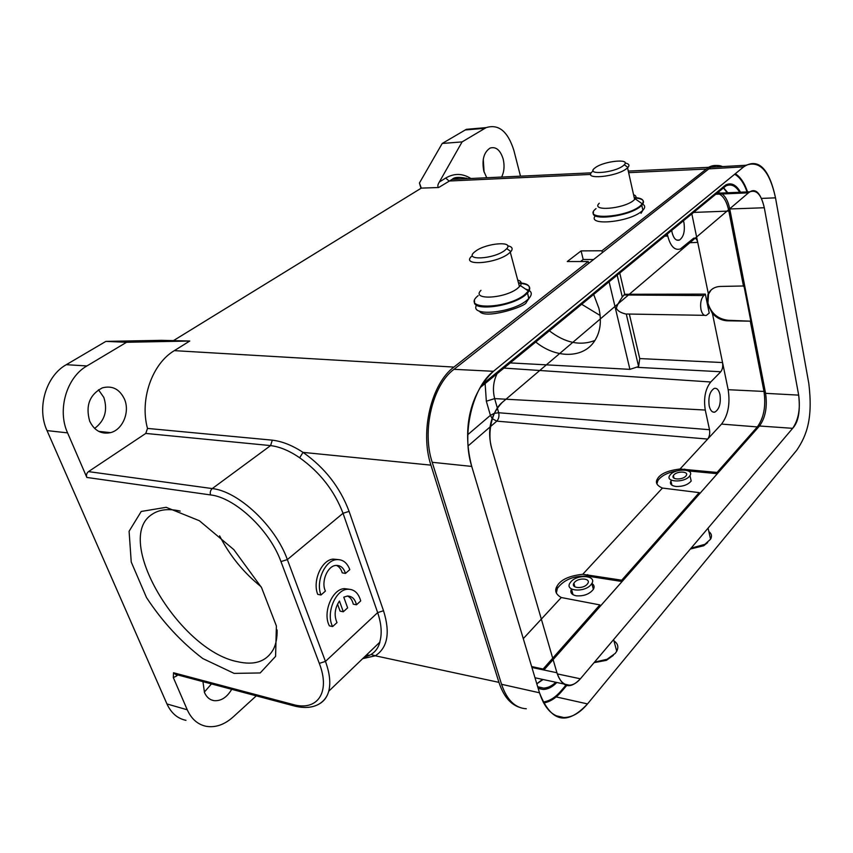 <?xml version="1.0" encoding="UTF-8"?>
<svg xmlns="http://www.w3.org/2000/svg" width="853" height="853" viewBox="0 0 853 853"><rect width="100%" height="100%" fill="white"/><g stroke="black" fill="none" stroke-linecap="round" stroke-linejoin="round"><path stroke-width="1.28" d="M685.833 476.091L686.249 475.547C689.192 471.346 677.346 470.781 673.859 474.918L673.401 475.526C670.501 479.685 682.357 480.26 685.833 476.091M689.32 476.443C683.85 483.033 665.105 482.116 669.68 475.558L670.426 474.588C675.928 468.052 694.63 468.958 689.96 475.601L689.32 476.443M690.376 549.012L703.693 545.771L707.627 542.625M691.069 548.18L704.898 544.321L710.56 539.213C712.202 536.206 711.626 533.669 708.864 531.611M599.275 203.227C590.351 211.512 622.978 209.113 633.47 200.562L635.25 198.866C636.626 196.979 636.071 195.614 633.576 194.74M595.415 167.583C604.169 160.982 630.911 158.295 624.3 164.778L622.946 165.93C613.68 173.02 585.67 175.228 594.498 168.286L595.415 167.583M625.142 163.04C628.938 163.712 629.887 165.173 627.968 167.433L626.358 168.83C615.674 177.083 582.834 179.972 591.939 171.997M480.975 290.319C470.803 300.416 504.741 298.785 517.611 288.346L520.405 285.595C522.1 282.961 521.204 281.106 517.718 280.04M475.771 251.038C486.477 243.03 514.21 240.781 506.757 248.671L504.624 250.547C493.13 259.291 463.883 260.719 474.311 252.189L475.771 251.038M507.663 245.781C512.152 246.666 513.239 248.596 510.915 251.571L508.377 253.831C495.241 263.929 461.068 266.115 471.485 256.39M211.459 683.914L204.315 692.135M202.95 681.654L204.485 692.54C206.554 697.2 209.742 699.897 214.028 700.654C221.034 701.209 226.919 697.423 231.707 689.309M98.479 389.768L103.853 397.466C107.894 410.41 104.812 420.732 94.608 428.43M89.714 421.233C94.395 430.69 101.336 434.497 110.538 432.642C122.747 429.731 130.093 411.892 124.485 399.172C119.623 389.064 112.233 385.3 102.339 387.87C89.554 394.64 85.343 405.761 89.714 421.233M671.706 230.214L672.068 232.485C673.646 238.541 676.12 241.058 679.478 240.034C683.637 236.985 685.13 231.206 683.946 222.686L683.392 220.607M593.336 259.547L583.196 259.472L581.096 250.899L601.962 250.761L708.566 167.316C712.735 165.077 716.893 164.864 721.052 166.676M719.985 394.63C718.866 389.981 716.978 387.891 714.334 388.36C709.845 391.164 708.139 397.018 709.195 405.932C710.325 410.496 712.18 412.564 714.761 412.148C719.282 409.408 721.02 403.565 719.985 394.63M662.429 488.055L699.204 492.629L621.73 580.2L622.072 581.522L600.224 606.248L599.872 604.905L561.274 597.526C555.9 594.445 554.418 590.766 556.86 586.512C560.272 579.901 568.898 575.828 582.759 574.282L662.429 488.055C656.789 485.592 655.125 482.542 657.428 478.906C660.243 473.831 667.782 470.525 680.044 469.001L707.691 439.071C709.472 436.64 710.08 433.516 709.515 429.709L705.271 410.048C703.469 398.308 705.292 388.957 710.752 381.995L720.774 371.748C722.502 369.466 723.099 366.406 722.555 362.557L728.163 389.704C730.307 403.906 728.099 415.368 721.542 424.09L707.691 439.071L496.787 421.147L492.362 418.716M699.204 492.629L699.492 493.887L717.33 473.692L717.064 472.445L680.044 469.001M656.917 483.907L657.834 480.644C661.352 475.654 667.856 472.381 677.357 470.813M303.007 452.421L299.659 457.773C289.53 450.8 279.837 446.737 270.582 445.597L272.299 440.159C282.108 441.3 292.355 445.373 303.06 452.389C324.716 467.625 340.07 487.287 349.09 511.373L343.023 513.282L287.354 559.589L280.968 561.594C269.761 530.182 235.087 497.587 210.584 494.932L86.835 477.445L67.579 432.876C57.023 409.898 66.63 377.314 86.931 365.948L126.575 342.277L189.771 341.029L161.59 340.336L105.879 341.392L126.575 342.277M343.78 597.164L347.31 596.055C351.937 596.002 354.997 598.913 356.49 604.788L360.723 600.917C358.441 592.963 354.08 589.071 347.651 589.242C335.4 589.54 325.569 613.638 332.649 626.55L336.988 622.594C333.918 615.461 334.728 608.285 339.451 601.034L343.322 611.772L347.629 607.858L343.78 597.164M347.608 596.044C350.434 597.409 352.321 600.107 353.259 604.148L356.49 604.788M348.888 589.199L344.409 588.645C332.148 588.922 322.317 612.966 329.397 625.867L332.649 626.55M337.543 604.116L340.08 611.121L343.322 611.772M320.984 594.989L325.419 591.086C320.867 581.938 327.381 566.019 335.794 565.443C340.454 565.144 343.684 567.799 345.486 573.419L349.805 569.612C347.032 562.468 342.533 559.152 336.317 559.664C324.833 560.57 315.557 581.661 320.984 594.989L317.721 594.36C312.283 581.053 321.56 560.005 333.054 559.11L336.317 559.664M336.423 565.39C339.195 566.627 341.125 569.111 342.234 572.843L345.486 573.419M337.991 559.557L333.054 559.11M189.771 341.029L174.311 350.647C152.143 363.73 139.551 399.449 147.494 428.419L145.778 433.431L88.488 471.613C86.622 473.148 86.078 475.089 86.835 477.445M363.868 657.503L370.085 655.061M371.023 654.475L375.299 655.797L362.674 658.644M280.968 561.594L319.299 663.378L325.451 661.416L377.666 612.614C381.472 624.023 382.176 633.8 379.777 641.968M518.891 707.116C509.955 703.874 503.313 695.632 498.952 682.368L375.299 655.797C387.646 647.758 390.386 632.734 383.519 610.737L349.09 511.373M299.659 457.773C319.918 472.21 334.365 490.71 343.023 513.282L377.666 612.614L383.519 610.737M498.952 682.368L430.936 465.141C419.772 431.831 431.351 383.605 453.913 367.078L588.261 261.53L567.266 261.54L581.096 250.899M619.736 272.917L624.727 294.274L705.314 294.125L703.757 295.554C700.985 298.806 700.057 303.455 700.974 309.511C702.094 314 703.906 315.951 706.391 315.365L709.238 313.062L707.276 303.625L712.426 313.499C716.787 318.094 721.819 320.536 727.545 320.813L750.299 321.165L728.11 320.28C717.768 319.065 711.05 313.318 707.937 303.007L708.534 294.104L711.114 289.988M624.727 294.274L622.295 297.004C618.51 302.676 616.548 306.451 616.431 308.317C617.636 310.982 620.931 312.912 626.305 314.128L638.609 366.555L629.909 369.349L609.085 281.671M535.705 341.957C555.41 358.271 582.45 358.729 594.051 341.786C600.267 332.723 601.887 321.549 598.902 308.274L593.635 294.36M510.201 362.909L629.909 369.349M638.609 366.555L639.739 358.569L629.343 314.053M667.281 233.839L667.76 236.036C670.479 246.389 674.702 250.686 680.427 248.937L693.702 238.179C695.526 237.699 696.869 239.096 697.733 242.369L691.804 213.698M542.519 669.712L599.872 604.905M523.262 638.577L523.891 637.991L523.284 638.641M556.348 593.059L557.372 588.357C564.089 579.475 574.336 575.434 588.133 576.223L622.072 581.522M621.73 580.2L582.759 574.282M591.875 583.452C594.189 584.923 594.69 586.885 593.379 589.327C589.498 594.168 583.793 596.332 576.255 595.81C571.478 594.733 569.868 592.462 571.435 588.975L573.024 594.712M574.005 586.128L574.57 585.702M690.205 476.678L691.186 481.039C687.923 484.845 682.869 486.658 676.002 486.477C671.236 485.73 669.541 483.896 670.938 480.953L671.919 485.208M717.33 473.692L688.371 470.931M717.064 472.445L757.336 426.916C763.84 417.906 766.058 406.081 763.989 391.442L750.299 321.165M708.534 294.104L707.905 294.69L708.331 293.699C710.816 289.071 714.899 286.651 720.604 286.437L743.987 285.968L750.747 320.707M707.905 294.69L707.276 303.625L705.314 294.125M743.528 286.405L728.857 211.075C727.033 202.332 723.898 196.68 719.431 194.089M723.355 187.767L727.182 192.789M740.521 192.213C736.224 184.749 731.32 182.318 725.818 184.909L481.806 384.831M542.465 679.383L536.804 683.797M538.2 688.467L543.137 689.469C547.85 689.373 552.413 687.049 556.838 682.485M734.625 174.279C739.786 177.083 743.923 182.968 747.036 191.925M601.962 250.761L602.357 252.445M583.196 259.472L580.552 261.53M588.261 261.53L588.666 263.225M566.04 685.055L560.933 691.015C555.314 697.53 549.385 701.198 543.148 702.019M483.267 159.276L484.088 172.071M466.911 178.682L466.57 178.149M501.628 177.051C504.219 171.72 504.731 165.695 503.153 158.967C500.274 149.979 495.902 146.353 490.038 148.102C483.779 152.346 481.721 160.055 483.843 171.218L486.732 177.755M476.283 128.462L466.388 129.315L442.217 143.464L462.102 141.897L486.146 127.619C498.632 123.77 507.876 131.383 513.879 150.448L520.49 176.166M420.977 188.31L419.441 183L421.297 188.118L173.82 340.4M185.954 720.337C177.488 718.546 171.165 713.087 166.953 703.949L47.022 430.594C36.466 407.947 46.019 375.864 66.289 364.689L105.879 341.392M442.217 143.464L419.441 183M467.156 178.672C462.113 177.019 457.123 177.253 452.165 179.375L438.645 187.521L421.297 188.118M438.645 187.521C437.386 186.636 437.621 184.802 439.348 181.988L462.102 141.897M256.284 695.856L233.072 717.032C224.424 724.73 215.478 727.822 206.202 726.319C197.757 724.538 191.445 719.036 187.255 709.792L173.33 677.591L176.539 676.024L176.198 674.52M234.127 673.39L202.769 658.537C181.071 641.978 162.315 621.645 146.503 597.558L131.234 561.999L129.091 531.27L141.225 511.459L166.164 507.311L199.367 520.735L233.775 549.577L261.53 587.546L276.383 625.953L275.594 656.362L260.197 672.953L234.127 673.39M294.05 705.911L175.473 674.328L173.532 672.761L173.33 677.591M600.149 315.493L581.607 304.244M594.936 340.475C580.243 346.115 565.027 342.885 549.311 330.783M180.186 511.096C168.691 508.441 159.426 509.444 152.399 514.124C112.511 538.232 178.81 650.093 237.134 661.608C254.652 665.724 266.808 661.48 273.61 648.877C276.116 643.684 277.278 637.372 277.097 629.94M261.029 586.661C243.627 572.651 229.82 555.708 219.605 535.833M587.163 584.284L587.813 583.409C591.108 578.345 578.792 577.31 574.602 582.268L573.888 583.217C570.668 588.239 582.994 589.263 587.163 584.284M590.83 584.87C584.262 592.75 564.793 591.14 569.847 583.239L570.988 581.693C577.63 573.877 597.068 575.508 591.822 583.537L590.83 584.87M594.061 662.653L606.419 660.339L613.286 655.392M594.498 662.141L607.027 659.294L615.248 653.377L616.73 651.244C618.83 646.979 617.913 643.546 613.979 640.944M526.333 708.768C515.116 708.107 506.863 699.95 501.553 684.298L432.204 462.294C421.649 430.69 432.599 385.034 453.977 369.317L710.901 167.252C714.793 165.151 718.684 164.928 722.587 166.591M501.553 684.298L539.491 692.785C544.672 708.715 552.776 716.968 563.79 717.533C572.075 717.469 579.976 712.927 587.504 703.917L556.177 696.912M453.977 369.317L493.439 371.3C472.317 387.401 461.388 434.145 471.73 466.42L432.204 462.294M761.537 198.408L775.505 197.843C768.596 165.589 756.718 158.37 743.72 166.836L708.438 168.905M493.439 371.29C468.819 394.651 462.358 430.69 471.73 466.42L539.491 692.785C550.953 722.214 566.957 725.924 587.504 703.928L796.745 450.235C806.895 435.222 813.026 418.109 808.815 383.498L775.505 197.843C769.662 171.112 759.831 160.257 746.023 165.258L743.72 166.847M735.275 173.745C740.393 176.848 744.488 182.905 747.548 191.904M566.882 685.3L561.434 691.676C555.825 698.191 549.886 701.955 543.638 702.968M537.678 686.708L543.468 688.094C547.679 687.998 551.795 686.057 555.815 682.261M543.094 679.51L536.814 683.839M739.711 192.245C735.574 185.655 730.957 183.576 725.839 185.997L480.154 387.603M723.493 187.66L727.854 192.767M715.454 194.26L748.476 192.842L749.968 191.797C756.611 189.462 761.388 194.783 764.299 207.748L729.763 208.974C728.27 201.734 725.743 196.734 722.171 193.972M720.604 193.077L717.522 192.565M557.286 673.902L580.381 678.796C576.863 682.89 573.195 685.023 569.367 685.194C563.662 685.087 559.525 680.939 556.934 672.75L491.786 448.689C486.924 433.004 492.032 410.624 502.214 402.424L748.476 192.842M765.589 393.34L798.675 395.131C800.487 408.811 798.472 419.868 792.65 428.323L759.479 425.999C765.45 417.703 767.487 406.817 765.589 393.34L729.763 208.974M543.926 670.01L759.479 425.999M580.392 678.785L792.64 428.334C798.408 422.203 800.423 411.135 798.675 395.131L764.299 207.748C760.535 192.362 755.278 187.383 748.529 192.789M493.439 371.3L743.613 166.932M580.381 678.796C570.017 689.672 562.202 687.657 556.934 672.75L531.92 667.483M491.786 448.689C486.892 430.413 490.368 414.984 502.214 402.413M595.351 215.798C586.672 226.12 628.352 222.494 641.403 211.544L642.885 210.243C645.465 207.514 645.263 205.434 642.266 204.016M596.044 208.59C581.042 220.277 625.398 218.069 639.995 206.117L642.32 203.867C644.719 200.092 642.01 197.981 634.195 197.533M634.291 197.96C643.055 198.482 645.561 200.945 641.797 205.338L640.315 206.629C628.405 216.609 589.604 221.247 593.485 212.418M476.528 305.129C469.406 316.868 511.342 313.275 526.568 300.555L528.935 298.443C532.901 293.848 531.792 290.734 525.608 289.103M528.817 298.859L527.74 293.965M478.149 295.628C460.236 310.002 506.607 309.447 524.787 294.637L528.412 291.001C531.195 286.011 527.879 283.271 518.453 282.801M518.571 283.249C529.34 283.857 532.325 287.141 527.517 293.112L525.149 295.213C510.776 307.155 470.803 311.601 474.641 301.066M590.692 174.428L449.073 181.017L445.692 178.064C454.116 173.127 462.507 173.276 470.877 178.501M705.943 169.065L628.64 172.658M684.714 469.118L684.916 470.046M210.584 494.932C209.838 492.384 210.403 490.272 212.269 488.577C238.424 491.275 275.476 526.056 287.354 559.589L325.451 661.416C329.748 673.166 330.836 683.114 328.736 691.239C327.136 697.018 324.033 701.219 319.427 703.842M88.488 471.613L212.269 488.577L270.582 445.597L145.778 433.431M379.862 642.149L328.736 691.239C325.921 701.891 314.885 710.986 294.637 706.071L292.739 704.429L173.532 672.761M319.299 663.378C330.783 692.807 317.135 711.562 292.739 704.429M430.936 465.141L303.06 452.389M623.874 294.989L703.757 295.554M709.515 429.709L498.685 412.745C499.378 416.211 498.738 419.015 496.787 421.147L490.571 426.521M492.17 418.503L490.411 415.347L494.111 413.417M490.283 426.767L468.062 445.959M467.817 434.635L490.411 415.347L486.338 401.219L494.655 398.607L497.288 407.819M494.409 413.332L498.685 412.745L497.342 408.022M705.271 410.048L494.655 398.607C492.469 389.8 493.279 381.504 497.086 373.689M503.91 368.08L710.752 381.995M485.122 383.519L486.338 401.219M637.767 367.376L720.774 371.748M712.426 313.499L722.555 362.557L639.739 358.569M617.145 275.039L622.295 297.004M688.104 242.806L697.733 242.369L708.331 293.699M664.498 236.142L667.76 236.036M531.643 666.545L543.116 669.051M561.274 597.526L523.891 637.991L523.028 637.799M587.706 574.634L588.133 576.223M757.336 426.916L721.542 424.09M728.163 389.704L763.989 391.442M728.11 320.28L727.545 320.813M728.857 211.075L693.35 212.429M484.888 128.291L465.13 129.987M66.289 364.689L86.931 365.948M369.296 655.381L366.662 654.816M439.348 181.988L445.692 178.064M174.311 350.647L453.913 367.078M272.299 440.159L147.505 428.419M67.579 432.876L47.022 430.594M166.953 703.949L187.255 709.792M177.808 674.947L176.539 676.024M560.538 691.484L561.434 691.676M723.984 187.255L722.555 187.319M674.019 478.213L673.401 475.526M691.186 481.039L689.96 475.601M703.693 545.771L704.898 544.321M710.56 539.213L708.075 528.114M635.25 198.866L642.32 203.867L641.797 205.338L642.885 210.243L641.051 213.293M624.3 164.778L627.968 167.433M627.563 167.849L634.643 199.549M593.091 170.493L592.387 171.592M520.405 285.595L528.412 291.001L527.517 293.112L528.935 298.443L526.29 302.41C526.578 306.302 484.323 320.035 479.461 311.153M506.757 248.671L510.915 251.571M510.297 252.232L519.488 286.693M214.028 700.654L211.501 699.95M110.538 432.642L98.692 431.373M676.749 240.088L679.478 240.034M591.214 172.839L452.165 179.375C454.201 177.008 459.426 176.763 467.849 178.64M708.566 167.316L628.288 171.09M712.916 412.02L714.761 412.148M657.834 480.644L657.428 478.906M344.409 588.645L347.651 589.242M370.234 654.923L364.54 656.853M379.916 642.064C378.455 647.587 375.533 651.703 371.151 654.4M626.774 314.011L704.514 315.333M557.372 588.357L556.849 586.512M538.136 688.243L543.137 689.469M466.388 129.315L486.146 127.619M574.89 586.853L573.888 583.217M593.379 589.327L591.822 583.537M606.419 660.339L607.027 659.294M616.73 651.244L613.616 639.579M556.06 715.731L563.79 717.533M710.901 167.252L746.023 165.258M543.468 688.094L538.051 686.9M725.839 185.997L724.058 186.082M749.84 191.808L716.68 193.247M569.367 685.194L565.081 684.266M563.929 684.01L534.991 677.762"/></g></svg>
